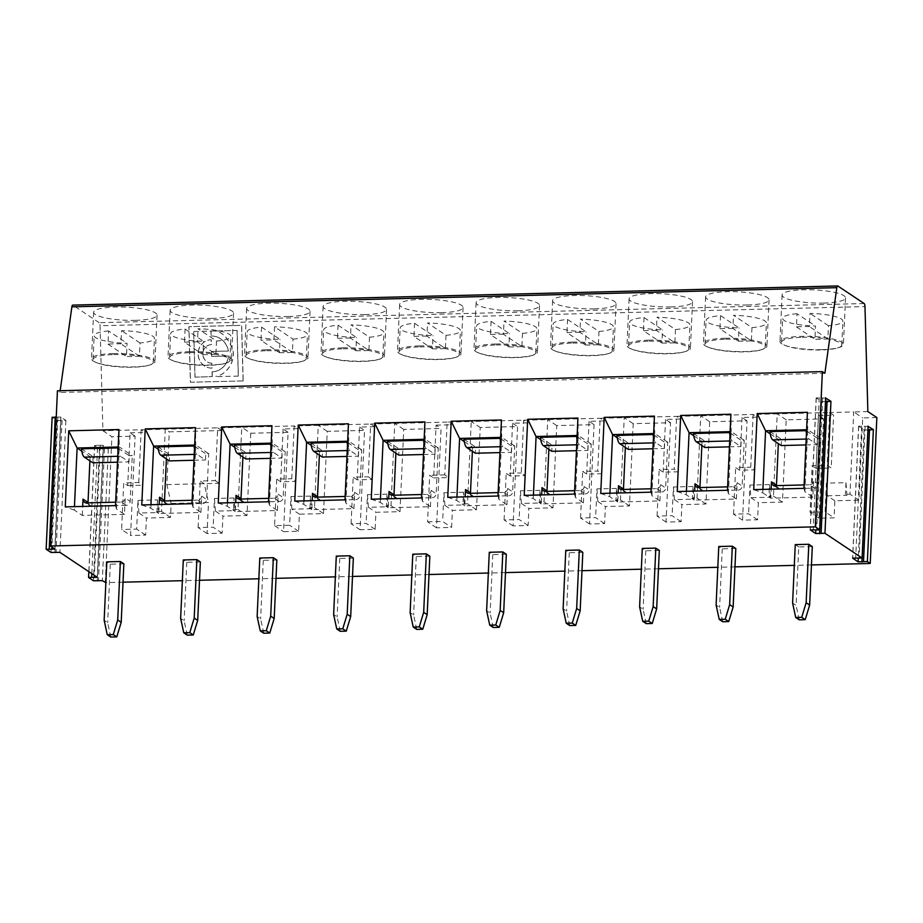 <?xml version="1.0" encoding="UTF-8"?>
<svg xmlns="http://www.w3.org/2000/svg" width="923" height="923" viewBox="0 0 923 923"><rect width="100%" height="100%" fill="white"/><g stroke="black" fill="none" stroke-linecap="round" stroke-linejoin="round"><path stroke-width="0.69" stroke-dasharray="4.62 3.46" d="M429.83 556.188L416.273 556.523L412.789 554.192M659.31 550.443L645.765 550.777L642.27 548.447M506.323 554.273L492.767 554.608L489.282 552.277M276.842 560.019L263.286 560.353L259.79 558.023M812.298 546.601L798.753 546.947L796.099 605.419L792.603 603.088M795.257 544.616L798.753 546.947M811.467 564.934L794.311 565.372M734.973 566.86L717.817 567.287M658.48 568.776L641.323 569.203M581.986 570.691L564.83 571.118M505.492 572.606L488.336 573.033M428.999 574.521L411.843 574.948M352.505 576.437L335.349 576.863M276.012 578.352L258.855 578.779M199.518 580.267L182.362 580.694M123.024 582.182L105.868 582.621M353.336 558.103L339.779 558.438L336.295 556.108M582.817 552.358L569.272 552.692L565.776 550.362M735.804 548.527L722.259 548.862L718.763 546.531M123.855 563.849L110.299 564.195L106.803 561.865M200.349 561.934L186.792 562.28L183.296 559.949M876.85 417.565L862.693 417.923L858.955 500.185L834.865 500.785L834.092 517.861L819.036 518.241L823.547 418.904L786.2 419.838L782.462 502.1L758.371 502.7L757.598 519.776L742.542 520.157L747.053 420.819L709.706 421.753L705.968 504.016L681.878 504.616L681.105 521.691L666.048 522.072L670.56 422.734L633.213 423.669L629.474 505.931L605.384 506.531L604.611 523.606L589.555 523.987L594.066 424.649L556.719 425.584L552.981 507.846L528.891 508.458L528.118 525.522L513.061 525.902L517.572 426.564L480.225 427.499L476.487 509.761L452.397 510.373L451.624 527.437L436.556 527.818L441.067 428.48L403.732 429.414L399.994 511.677L375.903 512.288L375.13 529.364L360.062 529.733L364.573 430.395L327.238 431.329L323.5 513.603L299.41 514.203L298.625 531.279L283.569 531.648L288.08 432.31L250.744 433.245L241.757 427.257L141.173 429.772L145.165 432.437L142.765 485.21L138.773 482.544L123.717 482.925L121.605 529.49L130.581 535.49L135.093 436.152L111.902 436.729L102.926 430.729L100.042 325.738L864.978 306.586M105.28 582.632L111.902 436.729M166.855 484.61L219.259 483.294L221.658 430.522L169.255 431.837L166.855 484.61L171.147 503.462L170.513 517.434L146.411 518.034L145.638 535.109L130.581 535.49M171.147 503.462L208.483 502.527L204.202 483.675L200.21 481.01L215.267 480.629L217.666 427.857L221.658 430.522M250.744 433.245L247.006 515.519L222.916 516.119L222.131 533.194L207.075 533.563L208.483 502.527M222.131 533.194L213.155 527.195L198.099 527.575L207.075 533.563M288.08 432.31L283.096 428.987L298.152 428.607L294.16 425.941L241.757 427.257L238.019 509.519L233.507 509.634L234.996 510.627L234.027 497.993L233.507 509.634M234.027 497.993L214.459 498.478L213.155 527.195M214.459 498.478L215.428 511.123L234.996 510.627M191.996 503.693L192.953 507.119L200.937 512.45L158.779 513.511L159.183 504.512M200.937 512.45L201.687 496.147L206.671 499.481L208.748 453.689L205.737 453.77L205.46 459.977L196.98 454.312A11.111 3.519 -91.4 0 1 194.499 448.763M192.157 500.266L197.741 500.128A3.969 3.68 -56.3 0 0 201.687 496.147M216.501 341.049A30.171 6.23 -177.4 0 0 230.935 336.41A30.171 6.23 -177.4 0 0 198.03 328.726L216.501 341.049L215.913 354.236L197.43 341.914L198.03 328.726M185.085 329.05L203.556 341.372A30.171 6.23 -177.4 0 1 170.651 333.676A30.171 6.23 -177.4 0 1 185.085 329.05L184.485 342.237L202.956 354.57L203.556 341.372M202.956 354.57A30.171 6.23 -177.4 0 0 215.913 354.236M197.43 341.914A30.171 6.23 -177.4 0 0 190.715 341.914A30.171 6.23 -177.4 0 0 184.485 342.237M190.23 352.644A30.171 6.23 2.6 0 1 229.85 360.339A30.171 6.23 2.6 0 1 225.512 363.316A30.171 6.23 2.6 0 1 173.628 360.962A30.171 6.23 2.6 0 1 169.567 357.605A30.171 6.23 2.6 0 1 190.23 352.644M141.773 504.95L150.795 508.181L158.779 513.511M247.006 515.519L238.019 509.519M215.428 511.123L222.916 516.119M219.259 483.294L215.267 480.629M194.661 445.059L195.78 445.036L195.457 427.637M198.099 527.575L200.21 481.01M194.603 446.34L205.737 453.77M192.953 507.119L195.78 445.036L208.748 453.689M158.271 449.201L166.59 454.751L169.601 454.67L169.324 460.889M157.96 446.905L169.601 454.67M166.405 458.939L166.59 454.751M150.795 508.181L150.957 504.719M197.741 500.128L202.737 503.462L168.101 504.327A3.969 3.68 -56.3 0 1 166.071 503.75L161.075 500.416M202.737 503.462A3.969 3.68 -56.3 0 0 206.671 499.481M193.968 460.265L205.46 459.977M164.513 500.958A3.969 3.68 -56.3 0 0 166.071 503.75M194.949 377.184L212.278 376.596L194.949 377.184L193.692 331.519L211.032 331.08L211.067 336.018L210.929 331.08M237.119 330.422L211.482 331.069L237.119 330.422L238.376 376.099L215.89 376.665M238.376 376.099L215.797 376.665M211.909 363.166A9.265 8.78 87.2 0 1 202.875 354.236A9.265 8.78 87.2 0 1 211.402 344.648L211.263 339.71A14.203 13.476 -92.8 0 0 210.963 339.722A14.203 13.476 -92.8 0 0 198.191 354.409A14.203 13.476 -92.8 0 0 212.048 368.104L211.817 363.166A9.265 8.78 87.2 0 1 202.783 354.236A9.265 8.78 87.2 0 1 211.298 344.66L211.171 339.722A14.203 13.476 -92.8 0 0 210.859 339.733A14.203 13.476 -92.8 0 0 198.099 354.409A14.203 13.476 -92.8 0 0 211.944 368.104L211.817 363.166M243.199 380.922L190.507 382.237L188.973 326.696L241.664 325.369L243.199 380.922L190.403 382.237L188.88 326.696L241.572 325.381L243.095 380.922M212.278 376.596L212.152 371.807A17.906 16.983 -92.8 0 0 212.532 371.796A17.906 16.983 -92.8 0 0 228.546 355.955L211.725 356.382L211.586 351.444L228.304 351.028A17.906 16.983 -92.8 0 0 211.067 336.018M211.586 351.444L228.304 351.028M212.152 371.807L212.048 371.807A17.906 16.983 -92.8 0 0 212.44 371.796A17.906 16.983 -92.8 0 0 228.443 355.966L211.621 356.382L211.494 351.444M228.408 351.017A17.906 16.983 -92.8 0 0 211.171 336.007M189.757 351.663A31.763 6.553 2.6 0 1 231.465 359.774A31.763 6.553 2.6 0 1 226.896 362.901A31.763 6.553 2.6 0 1 209.717 364.989A31.763 6.553 2.6 0 1 172.278 360.42A31.763 6.553 2.6 0 1 168.009 356.889A31.763 6.553 2.6 0 1 189.757 351.663M195.053 377.184L193.692 331.519M211.575 331.069C220.551 329.869 227.704 336.33 233.058 350.44C235.411 365.439 222.997 375.869 215.855 376.342M237.026 330.434L238.272 376.099M211.482 331.069C220.447 329.88 227.612 336.33 232.965 350.452C235.319 365.439 222.904 375.869 215.763 376.353M97.642 445.29L94.561 445.521L99.43 448.843L108.326 448.728L103.238 445.336L97.642 445.29L91.815 573.644M46.254 549.289L52.242 417.358L57.007 420.53L65.902 420.426L60.814 417.034L56.234 417.15M157.533 499.908L157.014 511.55L158.502 512.553L157.533 499.908L137.965 500.393L136.662 529.11L121.605 529.49M138.773 482.544L141.173 429.772L102.926 430.729M170.513 517.434L161.525 511.434L165.263 429.172L169.255 431.837M161.525 511.434L157.014 511.55M81.466 448.82L93.108 456.597L90.096 456.666L81.778 451.116M118.109 448.255L129.243 455.685L128.966 461.892L120.475 456.239A11.111 3.519 -91.4 0 1 118.006 450.678M118.167 446.986L119.286 446.951L132.254 455.616L129.243 455.685M115.663 502.181L121.248 502.043L126.232 505.377A3.969 3.68 -56.3 0 0 130.178 501.397L132.254 455.616M115.502 505.608L116.46 509.035L124.443 514.365L125.182 498.074L130.178 501.397M116.46 509.035L119.286 446.951L118.963 429.553M89.9 460.854L90.096 456.666M124.443 514.365L82.285 515.426L74.302 510.096L74.451 506.635M82.285 515.426L82.689 506.427M74.302 510.096L65.279 506.865M261.578 327.134L280.05 339.456A30.171 6.23 -177.4 0 1 247.156 331.761A30.171 6.23 -177.4 0 1 261.578 327.134L260.978 340.322L279.45 352.644L280.05 339.456M436.556 527.818L427.58 521.83L429.691 475.264L433.683 477.929L436.083 425.157L441.067 428.48M279.45 352.644A30.171 6.23 -177.4 0 0 292.406 352.321L293.006 339.133L274.523 326.8L273.935 339.999A30.171 6.23 -177.4 0 0 267.209 339.999A30.171 6.23 -177.4 0 0 260.978 340.322M292.406 352.321L273.935 339.999M293.006 339.133A30.171 6.23 -177.4 0 0 307.428 334.495A30.171 6.23 -177.4 0 0 274.523 326.8M266.724 350.728A30.171 6.23 2.6 0 1 306.344 358.424A30.171 6.23 2.6 0 1 302.006 361.401A30.171 6.23 2.6 0 1 250.121 359.047A30.171 6.23 2.6 0 1 246.06 355.69A30.171 6.23 2.6 0 1 266.724 350.728M268.501 501.777L269.447 505.204L277.442 510.534L235.273 511.596L235.688 502.597M218.266 503.035L227.289 506.266L235.273 511.596M283.096 428.987L280.696 481.76L295.752 481.379L291.76 478.714L294.16 425.941L318.25 425.341L314.512 507.604L310.001 507.719L311.489 508.711L310.52 496.078L310.001 507.719M298.152 428.607L295.752 481.379M323.5 513.603L314.512 507.604M311.489 508.711L291.922 509.208L299.41 514.203M327.238 431.329L318.25 425.341L370.654 424.026L374.646 426.691L372.246 479.464L368.254 476.799L370.654 424.026L447.147 422.111L451.139 424.776L448.74 477.549L444.748 474.884L447.147 422.111L471.238 421.511L467.5 503.773L462.988 503.889L464.488 504.881L463.519 492.247L462.988 503.889M271.154 443.144L272.273 443.121L271.95 425.722M280.696 481.76L276.704 479.095L291.76 478.714M310.52 496.078L290.953 496.562L289.649 525.279L274.593 525.66L276.704 479.095M271.097 444.425L282.23 451.855L281.953 458.062L273.473 452.397A11.111 3.519 -91.4 0 1 270.993 446.847M269.447 505.204L272.273 443.121L285.242 451.774L282.23 451.855M234.765 447.286L243.084 452.835L246.095 452.755L245.818 458.973M234.454 444.99L246.095 452.755M277.442 510.534L278.181 494.232L283.165 497.566L285.242 451.774M242.899 457.023L243.084 452.835M227.289 506.266L227.45 502.804M298.625 531.279L289.649 525.279M291.922 509.208L290.953 496.562M268.651 498.351L274.235 498.212L279.231 501.547L244.595 502.412A3.969 3.68 -56.3 0 1 242.564 501.835L237.58 498.501M279.231 501.547A3.969 3.68 -56.3 0 0 283.165 497.566M270.462 458.35L281.953 458.062M241.007 499.043A3.969 3.68 -56.3 0 0 242.564 501.835M266.251 349.748A31.763 6.553 2.6 0 1 307.959 357.859A31.763 6.553 2.6 0 1 303.39 360.985A31.763 6.553 2.6 0 1 286.211 363.074A31.763 6.553 2.6 0 1 248.772 358.505A31.763 6.553 2.6 0 1 244.503 354.974A31.763 6.553 2.6 0 1 266.251 349.748M375.13 529.364L366.143 523.364L351.086 523.745L360.062 529.733M436.083 425.157L451.139 424.776M403.732 429.414L394.744 423.426L391.006 505.689L386.495 505.804L387.995 506.796L387.025 494.163L386.495 505.804M387.025 494.163L367.446 494.647L366.143 523.364M367.446 494.647L368.415 507.292L387.995 506.796M344.994 499.862L345.94 503.289L353.936 508.619L311.766 509.669L312.182 500.681M353.936 508.619L354.674 492.317L359.658 495.651L361.747 449.859L358.724 449.939L358.447 456.147L349.967 450.482A11.111 3.519 -91.4 0 1 347.486 444.932M345.144 496.436L350.728 496.297A3.969 3.68 -56.3 0 0 354.674 492.317M369.5 337.218A30.171 6.23 -177.4 0 0 383.922 332.58A30.171 6.23 -177.4 0 0 351.028 324.884L369.5 337.218L368.9 350.405L350.428 338.083L351.028 324.884M338.072 325.208L356.543 337.541A30.171 6.23 -177.4 0 1 323.65 329.846A30.171 6.23 -177.4 0 1 338.072 325.208L337.472 338.406L355.943 350.728L356.543 337.541M355.943 350.728A30.171 6.23 -177.4 0 0 368.9 350.405M350.428 338.083A30.171 6.23 -177.4 0 0 343.702 338.083A30.171 6.23 -177.4 0 0 337.472 338.406M343.218 348.813A30.171 6.23 2.6 0 1 382.837 356.509A30.171 6.23 2.6 0 1 378.499 359.485A30.171 6.23 2.6 0 1 326.615 357.132A30.171 6.23 2.6 0 1 322.554 353.774A30.171 6.23 2.6 0 1 343.218 348.813M294.76 501.12L303.782 504.35L311.766 509.669M374.646 426.691L359.589 427.072L357.189 479.845L372.246 479.464M399.994 511.677L391.006 505.689M368.415 507.292L375.903 512.288M347.648 441.229L348.767 441.206L348.444 423.807M357.189 479.845L353.197 477.179L368.254 476.799M351.086 523.745L353.197 477.179M347.59 442.509L358.724 449.939M345.94 503.289L348.767 441.206L361.747 449.859M311.259 445.371L319.577 450.92L322.589 450.839L322.312 457.047M310.947 443.075L322.589 450.839M319.393 455.108L319.577 450.92M303.782 504.35L303.944 500.889M350.728 496.297L355.724 499.62L321.089 500.497A3.969 3.68 -56.3 0 1 319.058 499.92L314.074 496.586M355.724 499.62A3.969 3.68 -56.3 0 0 359.658 495.651M346.967 456.435L358.447 456.147M317.5 497.128A3.969 3.68 -56.3 0 0 319.058 499.92M342.745 347.833A31.763 6.553 2.6 0 1 384.453 355.932A31.763 6.553 2.6 0 1 379.884 359.07A31.763 6.553 2.6 0 1 362.704 361.158A31.763 6.553 2.6 0 1 325.265 356.59A31.763 6.553 2.6 0 1 320.996 353.059A31.763 6.553 2.6 0 1 342.745 347.833M528.118 525.522L519.13 519.534L504.073 519.914L513.061 525.902M594.066 424.649L589.07 421.315L604.127 420.946L600.135 418.281L471.238 421.511L480.225 427.499M556.719 425.584L547.731 419.596L543.993 501.858L539.482 501.974L540.982 502.966L540.013 490.332L539.482 501.974M540.013 490.332L520.434 490.817L519.13 519.534M520.434 490.817L521.403 503.462L540.982 502.966M497.982 496.02L498.939 499.458L506.923 504.789L464.754 505.839L465.169 496.851M506.923 504.789L507.662 488.486L512.646 491.821L514.734 446.028L511.723 446.109L511.434 452.316L502.954 446.651A11.111 3.519 -91.4 0 1 500.474 441.09M498.132 492.605L503.716 492.467A3.969 3.68 -56.3 0 0 507.662 488.486M522.487 333.388A30.171 6.23 -177.4 0 0 536.909 328.75A30.171 6.23 -177.4 0 0 504.016 321.054L522.487 333.388L521.887 346.575L503.416 334.253L504.016 321.054M491.059 321.377L509.531 333.711A30.171 6.23 -177.4 0 1 476.637 326.015A30.171 6.23 -177.4 0 1 491.059 321.377L490.459 334.576L508.931 346.898L509.531 333.711M508.931 346.898A30.171 6.23 -177.4 0 0 521.887 346.575M503.416 334.253A30.171 6.23 -177.4 0 0 496.689 334.253A30.171 6.23 -177.4 0 0 490.459 334.576M496.205 344.983A30.171 6.23 2.6 0 1 535.825 352.678A30.171 6.23 2.6 0 1 531.486 355.655A30.171 6.23 2.6 0 1 479.602 353.29A30.171 6.23 2.6 0 1 475.553 349.932A30.171 6.23 2.6 0 1 496.205 344.983M447.747 497.289L456.77 500.508L464.754 505.839M527.633 422.861L512.577 423.242L510.177 476.014L525.233 475.633L521.241 472.968L523.641 420.196L527.633 422.861L525.233 475.633M552.981 507.846L543.993 501.858M521.403 503.462L528.891 508.458M500.647 437.398L501.754 437.375L501.431 419.977M510.177 476.014L506.185 473.349L521.241 472.968M504.073 519.914L506.185 473.349M500.578 438.679L511.723 446.109M498.939 499.458L501.754 437.375L514.734 446.028M464.246 441.54L472.564 447.09L475.576 447.009L475.299 453.216M463.934 439.244L475.576 447.009M472.38 451.266L472.564 447.09M456.77 500.508L456.931 497.059M512.577 423.242L517.572 426.564M503.716 492.467L508.711 495.789L474.076 496.655A3.969 3.68 -56.3 0 1 472.045 496.078L467.061 492.755M508.711 495.789A3.969 3.68 -56.3 0 0 512.646 491.821M499.954 452.605L511.434 452.316M470.488 493.297A3.969 3.68 -56.3 0 0 472.045 496.078M495.732 344.002A31.763 6.553 2.6 0 1 537.44 352.101A31.763 6.553 2.6 0 1 532.871 355.24A31.763 6.553 2.6 0 1 515.703 357.328A31.763 6.553 2.6 0 1 478.264 352.759A31.763 6.553 2.6 0 1 473.995 349.229A31.763 6.553 2.6 0 1 495.732 344.002M604.611 523.606L595.623 517.618L580.567 517.988L589.555 523.987M670.56 422.734L665.564 419.4L680.62 419.03L676.628 416.365L600.135 418.281L597.735 471.053L582.678 471.434L586.67 474.087L601.727 473.718L597.735 471.053M633.213 423.669L624.225 417.669L620.498 499.943L615.976 500.047L617.475 501.051L616.506 488.405L615.976 500.047M616.506 488.405L596.927 488.902L595.623 517.618M596.927 488.902L597.896 501.547L617.475 501.051M574.475 494.105L575.433 497.543L583.417 502.873L541.247 503.923L541.663 494.936M583.417 502.873L584.155 486.571L589.151 489.905L591.228 444.113L588.216 444.194L587.928 450.401L579.448 444.736A11.111 3.519 -91.4 0 1 576.967 439.175M574.625 490.69L580.209 490.551A3.969 3.68 -56.3 0 0 584.155 486.571M598.981 331.461A30.171 6.23 -177.4 0 0 613.403 326.834A30.171 6.23 -177.4 0 0 580.509 319.139L598.981 331.461L598.381 344.66L579.909 332.338L580.509 319.139M567.553 319.462L586.024 331.795A30.171 6.23 -177.4 0 1 553.131 324.1A30.171 6.23 -177.4 0 1 567.553 319.462L566.953 332.661L585.436 344.983L586.024 331.795M585.436 344.983A30.171 6.23 -177.4 0 0 598.381 344.66M579.909 332.338A30.171 6.23 -177.4 0 0 573.183 332.326A30.171 6.23 -177.4 0 0 566.953 332.661M572.698 343.068A30.171 6.23 2.6 0 1 612.318 350.763A30.171 6.23 2.6 0 1 607.98 353.74A30.171 6.23 2.6 0 1 556.096 351.375A30.171 6.23 2.6 0 1 552.046 348.017A30.171 6.23 2.6 0 1 572.698 343.068M524.241 495.363L533.263 498.593L541.247 503.923M589.07 421.315L586.67 474.087M604.127 420.946L601.727 473.718M629.474 505.931L620.498 499.943M597.896 501.547L605.384 506.531M577.14 435.483L578.248 435.46L577.925 418.05M580.567 517.988L582.678 471.434M577.083 436.764L588.216 444.194M575.433 497.543L578.248 435.46L591.228 444.113M540.74 439.613L549.058 445.174L552.069 445.094L551.792 451.301M540.428 437.329L552.069 445.094M548.873 449.351L549.058 445.174M533.263 498.593L533.425 495.143M580.209 490.551L585.205 493.874L550.57 494.74A3.969 3.68 -56.3 0 1 548.539 494.163L543.555 490.84M585.205 493.874A3.969 3.68 -56.3 0 0 589.151 489.905M576.448 450.689L587.928 450.401M546.981 491.382A3.969 3.68 -56.3 0 0 548.539 494.163M572.225 342.087A31.763 6.553 2.6 0 1 613.933 350.186A31.763 6.553 2.6 0 1 609.365 353.324A31.763 6.553 2.6 0 1 592.197 355.413A31.763 6.553 2.6 0 1 554.758 350.844A31.763 6.553 2.6 0 1 550.489 347.302A31.763 6.553 2.6 0 1 572.225 342.087M681.105 521.691L672.117 515.703L657.061 516.072L666.048 522.072M747.053 420.819L742.057 417.484L757.114 417.115L753.122 414.45L676.628 416.365L674.228 469.138L659.172 469.507L663.164 472.172L678.232 471.803L674.228 469.138M709.706 421.753L700.719 415.754L696.992 498.028L692.469 498.132L693.969 499.135L693 486.49L692.469 498.132M693 486.49L673.421 486.986L672.117 515.703M673.421 486.986L674.39 499.62L693.969 499.135M650.969 492.19L651.926 495.628L659.91 500.958L617.752 502.008L618.156 493.02M659.91 500.958L660.649 484.656L665.645 487.99L667.721 442.198L664.71 442.267L664.422 448.486L655.941 442.821A11.111 3.519 -91.4 0 1 653.461 437.26M651.119 488.775L656.703 488.625A3.969 3.68 -56.3 0 0 660.649 484.656M675.474 329.546A30.171 6.23 -177.4 0 0 689.908 324.919A30.171 6.23 -177.4 0 0 657.003 317.224L675.474 329.546L674.875 342.745L656.403 330.422L657.003 317.224M644.046 317.547L662.529 329.88A30.171 6.23 -177.4 0 1 629.624 322.185A30.171 6.23 -177.4 0 1 644.046 317.547L643.458 330.746L661.929 343.068L662.529 329.88M661.929 343.068A30.171 6.23 -177.4 0 0 674.875 342.745M656.403 330.422A30.171 6.23 -177.4 0 0 649.677 330.411A30.171 6.23 -177.4 0 0 643.458 330.746M649.192 341.152A30.171 6.23 2.6 0 1 688.812 348.848A30.171 6.23 2.6 0 1 684.474 351.813A30.171 6.23 2.6 0 1 632.59 349.459A30.171 6.23 2.6 0 1 628.54 346.102A30.171 6.23 2.6 0 1 649.192 341.152M600.735 493.447L609.757 496.678L617.752 502.008M665.564 419.4L663.164 472.172M680.62 419.03L678.232 471.803M705.968 504.016L696.992 498.028M674.39 499.62L681.878 504.616M653.634 433.568L654.742 433.545L654.419 416.135M657.061 516.072L659.172 469.507M653.576 434.837L664.71 442.267M651.926 495.628L654.742 433.545L667.721 442.198M617.233 437.698L625.552 443.259L628.563 443.178L628.286 449.386M616.933 435.414L628.563 443.178M625.367 447.436L625.552 443.259M609.757 496.678L609.918 493.217M656.703 488.625L661.699 491.959L627.063 492.824A3.969 3.68 -56.3 0 1 625.044 492.247L620.048 488.925M661.699 491.959A3.969 3.68 -56.3 0 0 665.645 487.99M652.942 448.774L664.422 448.486M623.486 489.467A3.969 3.68 -56.3 0 0 625.044 492.247M648.719 340.172A31.763 6.553 2.6 0 1 690.427 348.271A31.763 6.553 2.6 0 1 685.858 351.409A31.763 6.553 2.6 0 1 668.69 353.486A31.763 6.553 2.6 0 1 631.251 348.929A31.763 6.553 2.6 0 1 626.982 345.387A31.763 6.553 2.6 0 1 648.719 340.172M757.598 519.776L748.611 513.788L733.554 514.157L742.542 520.157M770.463 497.22L769.494 484.575L768.963 496.216L770.463 497.22L750.884 497.705L749.914 485.071L748.611 513.788M769.494 484.575L749.914 485.071M727.462 490.275L728.42 493.713L736.404 499.031L694.246 500.093L694.65 491.094M736.404 499.031L737.142 482.741L742.138 486.075L744.215 440.283L741.204 440.352L740.915 446.57L732.435 440.906A11.111 3.519 -91.4 0 1 729.955 435.344M727.612 486.859L733.208 486.709A3.969 3.68 -56.3 0 0 737.142 482.741M751.968 327.63A30.171 6.23 -177.4 0 0 766.402 323.004A30.171 6.23 -177.4 0 0 733.497 315.308L751.968 327.63L751.368 340.829L732.897 328.496L733.497 315.308M720.551 315.631L739.023 327.953A30.171 6.23 -177.4 0 1 706.118 320.269A30.171 6.23 -177.4 0 1 720.551 315.631L719.952 328.83L738.423 341.152L739.023 327.953M738.423 341.152A30.171 6.23 -177.4 0 0 751.368 340.829M732.897 328.496A30.171 6.23 -177.4 0 0 726.17 328.496A30.171 6.23 -177.4 0 0 719.952 328.83M725.686 339.226A30.171 6.23 2.6 0 1 765.305 346.921A30.171 6.23 2.6 0 1 760.967 349.898A30.171 6.23 2.6 0 1 709.083 347.544A30.171 6.23 2.6 0 1 705.034 344.187A30.171 6.23 2.6 0 1 725.686 339.226M677.228 491.532L686.25 494.763L694.246 500.093M742.057 417.484L739.658 470.257L754.726 469.888L750.734 467.223L753.122 414.45L777.212 413.839L773.486 496.101L768.963 496.216M757.114 417.115L754.726 469.888M782.462 502.1L773.486 496.101M750.884 497.705L758.371 502.7M786.2 419.838L777.212 413.839L829.615 412.535L833.607 415.188L831.219 467.984L827.227 465.319L829.615 412.535L853.717 411.923L849.979 494.186L845.456 494.301L846.956 495.305L845.987 482.66L826.408 483.156L825.104 511.861L834.092 517.861M730.128 431.652L731.235 431.618L730.912 414.219M739.658 470.257L735.666 467.592L750.734 467.223M733.554 514.157L735.666 467.592M730.07 432.922L741.204 440.352M728.42 493.713L731.235 431.618L744.215 440.283M693.727 435.783L702.057 441.332L705.068 441.263L704.78 447.47M693.427 433.498L705.068 441.263M701.861 445.521L702.057 441.332M686.25 494.763L686.412 491.301M733.208 486.709L738.192 490.044L703.557 490.909A3.969 3.68 -56.3 0 1 701.538 490.332L696.542 486.998M738.192 490.044A3.969 3.68 -56.3 0 0 742.138 486.075M729.435 446.847L740.915 446.57M699.98 487.552A3.969 3.68 -56.3 0 0 701.538 490.332M725.224 338.256A31.763 6.553 2.6 0 1 766.921 346.356A31.763 6.553 2.6 0 1 762.352 349.482A31.763 6.553 2.6 0 1 745.184 351.571A31.763 6.553 2.6 0 1 707.745 347.013A31.763 6.553 2.6 0 1 703.476 343.471A31.763 6.553 2.6 0 1 725.224 338.256M427.58 521.83L442.636 521.449L451.624 527.437M463.519 492.247L443.94 492.732L442.636 521.449M443.94 492.732L444.909 505.377L464.488 504.881M421.488 497.947L422.446 501.374L430.43 506.704L388.26 507.754L388.675 498.766M430.43 506.704L431.168 490.401L436.152 493.736L438.24 447.943L435.229 448.024L434.941 454.231L426.461 448.566A11.111 3.519 -91.4 0 1 423.98 443.005M421.638 494.52L427.222 494.382A3.969 3.68 -56.3 0 0 431.168 490.401M445.994 335.303A30.171 6.23 -177.4 0 0 460.415 330.665A30.171 6.23 -177.4 0 0 427.522 322.969L445.994 335.303L445.394 348.49L426.922 336.168L427.522 322.969M414.565 323.292L433.037 335.626A30.171 6.23 -177.4 0 1 400.144 327.93A30.171 6.23 -177.4 0 1 414.565 323.292L413.966 336.491L432.437 348.813L433.037 335.626M432.437 348.813A30.171 6.23 -177.4 0 0 445.394 348.49M426.922 336.168A30.171 6.23 -177.4 0 0 420.196 336.168A30.171 6.23 -177.4 0 0 413.966 336.491M419.711 346.898A30.171 6.23 2.6 0 1 459.331 354.594A30.171 6.23 2.6 0 1 454.993 357.57A30.171 6.23 2.6 0 1 403.109 355.217A30.171 6.23 2.6 0 1 399.059 351.859A30.171 6.23 2.6 0 1 419.711 346.898M371.254 499.205L380.276 502.435L388.26 507.754M433.683 477.929L448.74 477.549M476.487 509.761L467.5 503.773M444.909 505.377L452.397 510.373M424.142 439.313L425.261 439.29L424.938 421.892M444.748 474.884L429.691 475.264M424.084 440.594L435.229 448.024M422.446 501.374L425.261 439.29L438.24 447.943M387.752 443.455L396.071 449.005L399.082 448.924L398.805 455.131M387.441 441.159L399.082 448.924M395.886 453.181L396.071 449.005M380.276 502.435L380.438 498.974M427.222 494.382L432.218 497.705L397.582 498.582A3.969 3.68 -56.3 0 1 395.552 497.993L390.567 494.67M432.218 497.705A3.969 3.68 -56.3 0 0 436.152 493.736M423.461 454.52L434.941 454.231M393.994 495.213A3.969 3.68 -56.3 0 0 395.552 497.993M419.238 345.917A31.763 6.553 2.6 0 1 460.946 354.017A31.763 6.553 2.6 0 1 456.377 357.155A31.763 6.553 2.6 0 1 439.198 359.243A31.763 6.553 2.6 0 1 401.759 354.674A31.763 6.553 2.6 0 1 397.501 351.144A31.763 6.553 2.6 0 1 419.238 345.917M145.638 535.109L136.662 529.11M121.248 502.043A3.969 3.68 -56.3 0 0 125.182 498.074M137.965 500.393L138.935 513.038L158.502 512.553M108.591 330.965A30.171 6.23 -177.4 0 0 94.158 335.591A30.171 6.23 -177.4 0 0 127.062 343.287L126.463 356.486A30.171 6.23 -177.4 0 0 139.408 356.163L140.008 342.964A30.171 6.23 -177.4 0 0 154.441 338.337A30.171 6.23 -177.4 0 0 121.536 330.642L120.936 343.829A30.171 6.23 -177.4 0 0 114.221 343.829A30.171 6.23 -177.4 0 0 107.991 344.152L108.591 330.965L127.062 343.287M113.737 354.559A30.171 6.23 2.6 0 1 153.356 362.254A30.171 6.23 2.6 0 1 149.007 365.231A30.171 6.23 2.6 0 1 97.134 362.877A30.171 6.23 2.6 0 1 93.073 359.52A30.171 6.23 2.6 0 1 113.737 354.559M140.008 342.964L121.536 330.642M139.408 356.163L120.936 343.829M107.991 344.152L126.463 356.486M135.093 436.152L130.108 432.818L127.709 485.59L123.717 482.925M127.709 485.59L142.765 485.21M130.108 432.818L145.165 432.437M517.815 310.763A31.763 6.553 -177.4 0 0 539.551 305.536A31.763 6.553 -177.4 0 0 508.123 297.552A31.763 6.553 -177.4 0 0 476.106 302.663A31.763 6.553 -177.4 0 0 517.815 310.763M441.321 312.678A31.763 6.553 -177.4 0 0 463.058 307.451A31.763 6.553 -177.4 0 0 431.629 299.467A31.763 6.553 -177.4 0 0 399.613 304.578A31.763 6.553 -177.4 0 0 441.321 312.678M364.827 314.593A31.763 6.553 -177.4 0 0 386.564 309.378A31.763 6.553 -177.4 0 0 355.136 301.383A31.763 6.553 -177.4 0 0 323.119 306.494A31.763 6.553 -177.4 0 0 364.827 314.593M288.334 316.508A31.763 6.553 -177.4 0 0 310.07 311.293A31.763 6.553 -177.4 0 0 278.642 303.298A31.763 6.553 -177.4 0 0 246.626 308.409A31.763 6.553 -177.4 0 0 288.334 316.508M211.828 318.423A31.763 6.553 -177.4 0 0 233.577 313.209A31.763 6.553 -177.4 0 0 202.149 305.213A31.763 6.553 -177.4 0 0 170.132 310.324A31.763 6.553 -177.4 0 0 211.828 318.423M113.264 353.59A31.763 6.553 2.6 0 1 154.972 361.689A31.763 6.553 2.6 0 1 150.403 364.816A31.763 6.553 2.6 0 1 133.224 366.904A31.763 6.553 2.6 0 1 95.784 362.335A31.763 6.553 2.6 0 1 91.515 358.805A31.763 6.553 2.6 0 1 113.264 353.59M135.335 320.339A31.763 6.553 -177.4 0 0 157.083 315.124A31.763 6.553 -177.4 0 0 125.655 307.14A31.763 6.553 -177.4 0 0 93.638 312.239A31.763 6.553 -177.4 0 0 135.335 320.339M864.124 303.529L99.176 322.692A3.173 1.004 -91.4 0 1 100.042 325.738M99.176 322.692L72.94 305.19L837.888 286.026M594.308 308.847A31.763 6.553 -177.4 0 0 616.056 303.621A31.763 6.553 -177.4 0 0 584.628 295.637A31.763 6.553 -177.4 0 0 552.6 300.748A31.763 6.553 -177.4 0 0 594.308 308.847M670.802 306.932A31.763 6.553 -177.4 0 0 692.55 301.706A31.763 6.553 -177.4 0 0 661.122 293.722A31.763 6.553 -177.4 0 0 629.094 298.821A31.763 6.553 -177.4 0 0 670.802 306.932M823.789 303.09A31.763 6.553 -177.4 0 0 845.537 297.875A31.763 6.553 -177.4 0 0 814.109 289.891A31.763 6.553 -177.4 0 0 782.081 294.991A31.763 6.553 -177.4 0 0 823.789 303.09M747.295 305.005A31.763 6.553 -177.4 0 0 769.044 299.79A31.763 6.553 -177.4 0 0 737.615 291.806A31.763 6.553 -177.4 0 0 705.587 296.906A31.763 6.553 -177.4 0 0 747.295 305.005M824.874 373.284L59.926 392.448L57.434 390.787M60.168 390.717L59.926 392.448M867.862 411.577L853.717 411.923L862.693 417.923M274.235 498.212A3.969 3.68 -56.3 0 0 278.181 494.232M126.232 505.377L91.608 506.242A3.969 3.68 -56.3 0 1 89.577 505.666L84.581 502.331M88.02 502.873A3.969 3.68 -56.3 0 0 89.577 505.666M821.678 349.655A31.763 6.553 2.6 0 1 784.238 345.087A31.763 6.553 2.6 0 1 779.97 341.556A31.763 6.553 2.6 0 1 801.718 336.341A31.763 6.553 2.6 0 1 843.426 344.441A31.763 6.553 2.6 0 1 838.845 347.567A31.763 6.553 2.6 0 1 821.678 349.655M802.179 337.31A30.171 6.23 2.6 0 1 841.799 345.006A30.171 6.23 2.6 0 1 837.461 347.983A30.171 6.23 2.6 0 1 785.577 345.629A30.171 6.23 2.6 0 1 781.527 342.271A30.171 6.23 2.6 0 1 802.179 337.31M868.012 430.083L864.09 429.91L858.586 426.161L868.07 426.38M803.956 488.359L804.914 491.797L812.898 497.116L813.636 480.825L818.632 484.148L820.709 438.367L817.697 438.437L817.42 444.644L808.929 438.99A11.111 3.519 -91.4 0 1 806.448 433.429M804.914 491.797L807.729 429.703L820.709 438.367M804.118 484.933L809.702 484.794L814.686 488.129L780.05 488.994A3.969 3.68 -56.3 0 1 778.031 488.417L773.036 485.083M814.686 488.129A3.969 3.68 -56.3 0 0 818.632 484.148M805.929 444.932L817.42 444.644M769.92 431.583L781.562 439.348L781.273 445.555M781.562 439.348L778.55 439.417L778.354 443.605M776.474 485.625A3.969 3.68 -56.3 0 0 778.031 488.417M834.865 500.785L827.377 495.789L826.408 483.156M819.036 518.241L810.048 512.242L812.159 465.7L827.227 465.319M823.547 418.904L818.551 415.569L816.151 468.365L812.159 465.7M810.048 512.242L825.104 511.861M845.987 482.66L845.456 494.301M825.589 401.77L821.666 401.597L816.163 397.859L825.647 398.078M762.906 489.386L762.756 492.847L753.722 489.617M806.621 429.737L807.729 429.703L807.406 412.304M770.232 433.868L778.55 439.417M762.756 492.847L770.74 498.178L771.143 489.178M806.564 431.006L817.697 438.437M858.955 500.185L849.979 494.186M827.377 495.789L846.956 495.305M816.151 468.365L831.219 467.984M818.551 415.569L833.607 415.188M812.898 497.116L770.74 498.178M797.045 313.716A30.171 6.23 -177.4 0 0 782.612 318.343A30.171 6.23 -177.4 0 0 815.517 326.038L814.917 339.237A30.171 6.23 -177.4 0 0 827.862 338.914L828.462 325.715A30.171 6.23 -177.4 0 0 842.895 321.089A30.171 6.23 -177.4 0 0 809.99 313.393L809.39 326.58A30.171 6.23 -177.4 0 0 802.675 326.58A30.171 6.23 -177.4 0 0 796.445 326.904L797.045 313.716L815.517 326.038M828.462 325.715L809.99 313.393M796.445 326.904L814.917 339.237M827.862 338.914L809.39 326.58M809.702 484.794A3.969 3.68 -56.3 0 0 813.636 480.825M274.593 525.66L283.569 531.648M359.589 427.072L364.573 430.395M117.475 462.181L128.966 461.892M93.108 456.597L92.819 462.804M138.935 513.038L146.411 518.034M799.203 619.806L796.099 605.419M263.736 633.213L260.632 618.825L257.136 616.495M263.286 560.353L260.632 618.825M340.229 631.297L337.126 616.91L333.63 614.58M339.779 558.438L337.126 616.91M493.228 627.467L490.113 613.08L486.629 610.749M492.767 554.608L490.113 613.08M569.722 625.552L566.607 611.164L563.122 608.834M569.272 552.692L566.607 611.164M646.215 623.636L643.112 609.249L639.616 606.919M645.765 550.777L643.112 609.249M722.709 621.721L719.605 607.334L716.11 605.003M722.259 548.862L719.605 607.334M416.735 629.382L413.619 614.995L410.124 612.664M416.273 556.523L413.619 614.995M110.748 637.043L107.645 622.656L104.149 620.325M110.299 564.195L107.645 622.656M187.242 635.128L184.138 620.741L180.643 618.41M186.792 562.28L184.138 620.741M212.175 376.596L212.048 371.807M193.795 331.507L211.032 331.08M94.665 445.671L88.677 577.602M60.814 417.034L54.826 548.966M57.837 417.404L51.953 547.039M57.007 420.53L51.019 552.462M60.849 420.738L54.861 552.669M103.238 445.336L97.25 577.267M100.261 445.717L94.365 575.352M62.06 420.219L56.072 552.15M65.902 420.426L59.914 552.358M239.599 499.078L244.595 502.412M273.473 452.397L270.739 452.466M163.106 500.993L168.101 504.327M86.612 502.908L91.608 506.242M865.105 426.484L859.117 558.415M861.667 425.93L855.679 557.861M858.69 426.299L852.714 557.965M864.09 429.91L858.263 558.277M867.943 430.118L862.117 558.288M822.681 398.171L816.693 530.114M819.243 397.617L813.255 529.56M816.267 397.998L810.29 529.652M821.666 401.597L815.84 529.975M825.52 401.805L819.693 529.987M349.967 450.482L347.233 450.551M316.093 497.162L321.089 500.497M502.954 446.651L500.22 446.72M469.092 493.332L474.076 496.655M579.448 444.736L576.713 444.805M545.585 491.417L550.57 494.74M655.941 442.821L653.207 442.89M622.079 489.502L627.063 492.824M732.435 440.906L729.701 440.975M698.573 487.586L703.557 490.909M426.461 448.566L423.726 448.636M392.587 495.247L397.582 498.582M120.475 456.239L117.74 456.297M104.484 448.532L98.484 580.463M108.326 448.728L102.338 580.659M103.272 449.04L97.284 580.982M99.43 448.843L93.431 580.775M775.066 485.66L780.05 488.994M808.929 438.99L806.194 439.06M196.98 454.312L194.245 454.381M229.85 360.339L230.935 336.41M169.567 357.605L170.651 333.676M225.512 363.316L226.896 362.901M173.628 360.962L172.278 360.42M94.561 445.521L88.839 571.66M60.918 417.173L54.93 549.104M103.341 445.474L97.353 577.406M306.344 358.424L307.428 334.495M246.06 355.69L247.156 331.761M302.006 361.401L303.39 360.985M250.121 359.047L248.772 358.505M382.837 356.509L383.922 332.58M322.554 353.774L323.65 329.846M378.499 359.485L379.884 359.07M326.615 357.132L325.265 356.59M535.825 352.678L536.909 328.75M475.553 349.932L476.637 326.015M531.486 355.655L532.871 355.24M479.602 353.29L478.264 352.759M612.318 350.763L613.403 326.834M552.046 348.017L553.131 324.1M607.98 353.74L609.365 353.324M556.096 351.375L554.758 350.844M688.812 348.848L689.908 324.919M628.54 346.102L629.624 322.185M684.474 351.813L685.858 351.409M632.59 349.459L631.251 348.929M765.305 346.921L766.402 323.004M705.034 344.187L706.118 320.269M760.967 349.898L762.352 349.482M709.083 347.544L707.745 347.013M459.331 354.594L460.415 330.665M399.059 351.859L400.144 327.93M454.993 357.57L456.377 357.155M403.109 355.217L401.759 354.674M153.356 362.254L154.441 338.337M93.073 359.52L94.158 335.591M476.106 302.663L473.995 349.229M539.551 305.536L537.44 352.101M399.613 304.578L397.501 351.144M463.058 307.451L460.946 354.017M323.119 306.494L320.996 353.059M386.564 309.378L384.453 355.932M246.626 308.409L244.503 354.974M310.07 311.293L307.959 357.859M170.132 310.324L168.009 356.889M233.577 313.209L231.465 359.774M93.638 312.239L91.515 358.805M157.083 315.124L154.972 361.689M782.081 294.991L779.97 341.556M845.537 297.875L843.426 344.441M705.587 296.906L703.476 343.471M769.044 299.79L766.921 346.356M629.094 298.821L626.982 345.387M692.55 301.706L690.427 348.271M837.461 347.983L838.845 347.567M785.577 345.629L784.238 345.087M858.586 426.161L852.598 558.092M816.163 397.859L810.175 529.79M841.799 345.006L842.895 321.089M781.527 342.271L782.612 318.343M552.6 300.748L550.489 347.302M616.056 303.621L613.933 350.186M149.007 365.231L150.403 364.816M97.134 362.877L95.784 362.335"/><path stroke-width="1.38" d="M427.176 614.66L429.83 556.188L426.334 553.858L412.789 554.192L410.124 612.664L413.239 627.052L416.735 629.382L422.757 629.232L419.261 626.902L423.68 612.33L427.176 614.66L422.757 629.232M656.657 608.903L659.31 550.443L655.815 548.112L642.27 548.447L639.616 606.919L642.72 621.306L646.215 623.636L652.238 623.486L648.742 621.156L653.161 606.573L656.657 608.903L652.238 623.486M503.67 612.745L506.323 554.273L502.827 551.942L489.282 552.277L486.629 610.749L489.732 625.136L493.228 627.467L499.251 627.317L495.755 624.986L500.174 610.415L503.67 612.745L499.251 627.317M274.189 618.491L276.842 560.019L273.346 557.688L259.79 558.023L257.136 616.495L260.251 630.882L263.736 633.213L269.758 633.063L266.274 630.732L270.693 616.16L274.189 618.491L269.758 633.063M809.644 605.073L812.298 546.601L808.813 544.27L795.257 544.616L792.603 603.088L795.707 617.475L799.203 619.806L805.225 619.656L801.729 617.325L806.148 602.742L809.644 605.073L805.225 619.656M868.07 426.38L873.366 429.633L867.378 561.565L870.227 563.468L811.467 564.934M794.311 565.372L734.973 566.86M717.817 567.287L658.48 568.776M641.323 569.203L581.986 570.691M564.83 571.118L505.492 572.606M488.336 573.033L428.999 574.521M411.843 574.948L352.505 576.437M335.349 576.863L276.012 578.352M258.855 578.779L199.518 580.267M182.362 580.694L123.024 582.182M105.868 582.621L102.338 580.659L93.431 580.775L88.573 577.452L97.25 577.267L59.914 552.358L51.019 552.462L46.254 549.289L54.93 549.104L50.384 546.001L815.332 526.837L819.774 529.871L810.279 529.929L815.678 533.529L824.954 533.263L862.094 558.034L852.598 558.092L858.102 561.842L867.378 561.565M350.682 616.576L353.336 558.103L349.84 555.773L336.295 556.108L333.63 614.58L336.745 628.967L340.229 631.297L346.263 631.147L342.768 628.817L347.186 614.245L350.682 616.576L346.263 631.147M580.163 610.818L582.817 552.358L579.321 550.027L565.776 550.362L563.122 608.834L566.226 623.221L569.722 625.552L575.744 625.402L572.248 623.071L576.667 608.488L580.163 610.818L575.744 625.402M733.15 606.988L735.804 548.527L732.32 546.185L718.763 546.531L716.11 605.003L719.213 619.391L722.709 621.721L728.732 621.571L725.236 619.241L729.655 604.657L733.15 606.988L728.732 621.571M106.803 561.865L120.359 561.519L123.855 563.849L121.201 622.321L116.771 636.893L110.748 637.043L107.253 634.712L104.149 620.325L106.803 561.865M197.695 620.406L200.349 561.934L196.853 559.603L183.296 559.949L180.643 618.41L183.758 632.797L187.242 635.128L193.265 634.978L189.78 632.647L194.199 618.075L197.695 620.406L193.265 634.978M870.227 563.468L876.85 417.565L867.862 411.577L864.978 306.586A3.173 1.004 88.6 0 0 864.124 303.529L837.888 286.026A3.173 1.004 88.6 0 0 837.669 285.957A3.173 1.004 88.6 0 0 836.815 287.676L824.874 373.284L822.37 371.623L815.332 526.837M159.183 504.512L159.517 497.209A3.969 3.68 -56.3 0 0 163.106 500.993L192.157 500.266M145.223 428.895L141.773 504.95L191.996 503.693L195.457 427.637L145.223 428.895L153.61 446.097L194.661 445.059M194.499 448.763A11.111 3.519 -91.4 0 1 194.095 446.005L157.96 446.905A11.111 3.519 -91.4 0 0 160.833 455.224L169.324 460.889L193.968 460.265M150.957 504.719L153.61 446.097L158.271 449.201M159.517 497.209L164.513 500.543L166.405 458.939M56.234 417.15L52.242 417.358M118.006 450.678A11.111 3.519 -91.4 0 1 117.602 447.92L81.466 448.82A11.111 3.519 -91.4 0 0 84.339 457.139L92.819 462.804L117.475 462.181M74.451 506.635L77.117 448.013L118.167 446.986M68.729 430.81L118.963 429.553L115.502 505.608L65.279 506.865L68.729 430.81L77.117 448.013L81.778 451.116M82.689 506.427L83.024 499.124L88.02 502.458L89.9 460.854M221.716 426.98L218.266 503.035L268.501 501.777L271.95 425.722L221.716 426.98L230.104 444.171L271.154 443.144M270.993 446.847A11.111 3.519 -91.4 0 1 270.589 444.09L234.454 444.99A11.111 3.519 -91.4 0 0 237.326 453.308L245.818 458.973L270.462 458.35M227.45 502.804L230.104 444.171L234.765 447.286M235.688 502.597L236.011 495.293L241.007 498.628L242.899 457.023M312.182 500.681L312.505 493.378A3.969 3.68 -56.3 0 0 316.093 497.162L345.144 496.436M298.21 425.065L294.76 501.12L344.994 499.862L348.444 423.807L298.21 425.065L306.598 442.255L347.648 441.229M347.486 444.932A11.111 3.519 -91.4 0 1 347.094 442.175L310.947 443.075A11.111 3.519 -91.4 0 0 313.82 451.393L322.312 457.047L346.967 456.435M303.944 500.889L306.598 442.255L311.259 445.371M312.505 493.378L317.5 496.712L319.393 455.108M465.169 496.851L465.504 489.548A3.969 3.68 -56.3 0 0 469.092 493.332L498.132 492.605M451.197 421.234L447.747 497.289L497.982 496.02L501.431 419.977L451.197 421.234L459.596 438.425L500.647 437.398M500.474 441.09A11.111 3.519 -91.4 0 1 500.081 438.333L463.934 439.244A11.111 3.519 -91.4 0 0 466.819 447.563L475.299 453.216L499.954 452.605M456.931 497.059L459.596 438.425L464.246 441.54M465.504 489.548L470.488 492.87L472.38 451.266M541.663 494.936L541.997 487.632A3.969 3.68 -56.3 0 0 545.585 491.417L574.625 490.69M527.691 419.307L524.241 495.363L574.475 494.105L577.925 418.05L527.691 419.307L536.09 436.51L577.14 435.483M576.967 439.175A11.111 3.519 -91.4 0 1 576.575 436.417L540.428 437.329A11.111 3.519 -91.4 0 0 543.312 445.636L551.792 451.301L576.448 450.689M533.425 495.143L536.09 436.51L540.74 439.613M541.997 487.632L546.981 490.955L548.873 449.351M618.156 493.02L618.491 485.717A3.969 3.68 -56.3 0 0 622.079 489.502L651.119 488.775M604.184 417.392L600.735 493.447L650.969 492.19L654.419 416.135L604.184 417.392L612.584 434.595L653.634 433.568M653.461 437.26A11.111 3.519 -91.4 0 1 653.069 434.502L616.933 435.414A11.111 3.519 -91.4 0 0 619.806 443.721L628.286 449.386L652.942 448.774M609.918 493.217L612.584 434.595L617.233 437.698M618.491 485.717L623.475 489.04L625.367 447.436M694.65 491.094L694.984 483.79A3.969 3.68 -56.3 0 0 698.573 487.586L727.612 486.859M680.689 415.477L677.228 491.532L727.462 490.275L730.912 414.219L680.689 415.477L689.077 432.679L730.128 431.652M729.955 435.344A11.111 3.519 -91.4 0 1 729.562 432.587L693.427 433.498A11.111 3.519 -91.4 0 0 696.3 441.805L704.78 447.47L729.435 446.847M686.412 491.301L689.077 432.679L693.727 435.783M694.984 483.79L699.969 487.125L701.861 445.521M388.675 498.766L388.998 491.463A3.969 3.68 -56.3 0 0 392.587 495.247L421.638 494.52M374.703 423.149L371.254 499.205L421.488 497.947L424.938 421.892L374.703 423.149L383.103 440.34L424.142 439.313M423.98 443.005A11.111 3.519 -91.4 0 1 423.588 440.259L387.441 441.159A11.111 3.519 -91.4 0 0 390.314 449.478L398.805 455.131L423.461 454.52M380.438 498.974L383.103 440.34L387.752 443.455M388.998 491.463L393.994 494.786L395.886 453.181M83.024 499.124A3.969 3.68 -56.3 0 0 86.612 502.908L115.663 502.181M822.37 371.623L57.434 390.787L50.384 546.001M757.183 413.562L753.722 489.617L803.956 488.359L807.406 412.304L757.183 413.562L765.571 430.764L770.232 433.868M836.815 287.676L71.879 306.84A3.173 1.004 -91.4 0 1 72.721 305.109L837.669 285.957M71.879 306.84L60.168 390.717M236.011 495.293A3.969 3.68 -56.3 0 0 239.599 499.078L268.651 498.351M873.366 429.633L868.012 430.083M825.647 398.078L830.954 401.332L825.589 401.77M806.194 439.06L772.793 439.89L781.273 445.555L805.929 444.932M771.143 489.178L771.478 481.875L776.462 485.21L778.354 443.605M762.906 489.386L765.571 430.764L806.621 429.737M806.448 433.429A11.111 3.519 -91.4 0 1 806.056 430.672L769.92 431.583A11.111 3.519 -91.4 0 0 772.793 439.89M771.478 481.875A3.969 3.68 -56.3 0 0 775.066 485.66L804.118 484.933M801.729 617.325L795.707 617.475M806.148 602.742L808.813 544.27M266.274 630.732L260.251 630.882M270.693 616.16L273.346 557.688M342.768 628.817L336.745 628.967M347.186 614.245L349.84 555.773M495.755 624.986L489.732 625.136M500.174 610.415L502.827 551.942M572.248 623.071L566.226 623.221M576.667 608.488L579.321 550.027M648.742 621.156L642.72 621.306M653.161 606.573L655.815 548.112M725.236 619.241L719.213 619.391M729.655 604.657L732.32 546.185M419.261 626.902L413.239 627.052M423.68 612.33L426.334 553.858M116.771 636.893L113.275 634.562L107.253 634.712M113.275 634.562L117.706 619.991L121.201 622.321M117.706 619.991L120.359 561.519M189.78 632.647L183.758 632.797M194.199 618.075L196.853 559.603M91.815 573.644L91.654 577.221M51.953 547.039L51.85 549.335M55.218 416.988L49.231 548.92M94.365 575.352L94.261 577.648M270.739 452.466L237.326 453.308M825.658 397.801L819.67 529.733M830.954 401.332L824.954 533.263M868.082 426.103L862.094 558.034M858.263 558.277L858.102 561.842M862.117 558.288L861.944 562.049M869.524 429.437L863.536 561.369M815.84 529.975L815.678 533.529M819.693 529.987L819.52 533.736M827.1 401.124L821.112 533.056M347.233 450.551L313.82 451.393M500.22 446.72L466.819 447.563M576.713 444.805L543.312 445.636M653.207 442.89L619.806 443.721M729.701 440.975L696.3 441.805M423.726 448.636L390.314 449.478M117.74 456.297L84.339 457.139M194.245 454.381L160.833 455.224M88.839 571.66L88.573 577.452M52.138 417.219L46.15 549.15M825.762 397.94L819.774 529.871M868.185 426.253L862.197 558.184"/></g></svg>

